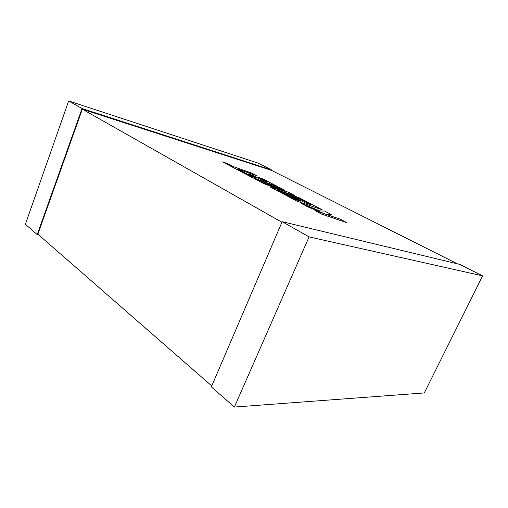 <?xml version="1.0" encoding="UTF-8"?>
<svg xmlns="http://www.w3.org/2000/svg" width="508" height="508" viewBox="0 0 508 508"><rect width="100%" height="100%" fill="white"/><g stroke="black" fill="none" stroke-linecap="round" stroke-linejoin="round"><path stroke-width="0.76" d="M457.238 263.779L271.462 170.351L82.328 109.195L281.934 222.256M211.76 385.934L37.871 234.188L82.328 109.195M282.181 221.685L211.347 386.899L234.391 407.054L424.301 392.932L482.6 275.869L459.727 264.382L282.181 221.685L309.08 236.893L234.391 407.054M482.6 275.869L309.08 236.893M271.71 170.478L271.888 170.053L82.048 108.522L37.224 234.601L38.583 234.804M271.888 170.053L258.089 163.119L68.656 100.946L82.048 108.522M68.656 100.946L25.4 224.257L37.224 234.601M257.124 175.895L251.841 173.145L232.302 166.192L227.343 163.589L222.567 161.887L252.622 177.717L277.241 186.373L262.611 178.752L258.058 177.146L267.087 181.858L261.048 179.73L252.832 175.431L248.31 173.831L256.508 178.13L251.885 176.498L237.534 168.942L257.124 175.895L237.846 169.113M222.567 161.887L252.603 177.768L277.241 186.373M258.058 177.146L266.744 181.737M248.31 173.831L256.172 178.01M254.984 178.962L263.728 183.572L284.55 191.376L270.154 186.957L279.013 191.618L299.237 198.634L311.169 204.87L305.041 202.756L295.783 197.91L291.186 196.317L300.431 201.168L295.719 199.542L285.934 194.399L281.115 192.729L297.091 201.149L322.104 209.74L298.844 197.625L276.816 189.967L294.557 195.396L289.077 192.538L262.693 182.556L284.715 190.265L279.622 187.617L254.984 178.962L263.703 183.617L283.712 191.116M270.154 186.957L278.987 191.668L299.212 198.685L310.826 204.749M291.186 196.317L300.082 201.047M281.115 192.729L297.072 201.2L322.104 209.74M278.168 190.436L294.557 195.396M264.687 183.312L284.715 190.265M331.476 214.624L324.599 211.042L319.773 210.941L300.59 202.99L308 206.896L325.819 214.249L314.954 210.553L321.583 214.116L346.748 222.644L340.087 219.107L326.619 214.528L331.476 214.624L326.777 214.586M321.602 214.059L346.767 222.593M300.59 202.99L307.981 206.946L324.974 213.963M314.954 210.553L321.583 214.116"/></g></svg>

